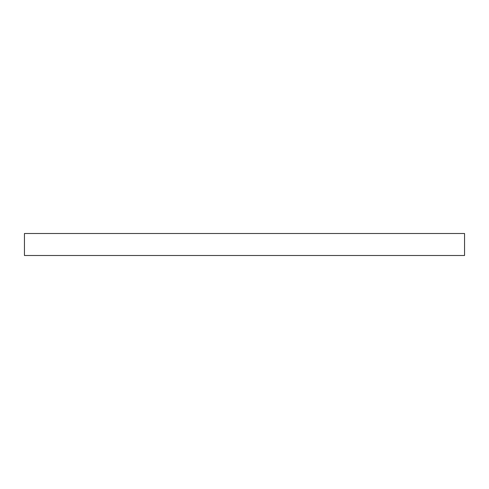 <?xml version="1.0" encoding="UTF-8"?>
<svg xmlns="http://www.w3.org/2000/svg" width="489" height="489" viewBox="0 0 489 489"><rect width="100%" height="100%" fill="white"/><g stroke="black" fill="none" stroke-linecap="round" stroke-linejoin="round"><path stroke-width="0.73" d="M464.55 255.502L24.45 255.502L24.45 233.497L464.55 233.497L464.55 255.502"/></g></svg>
